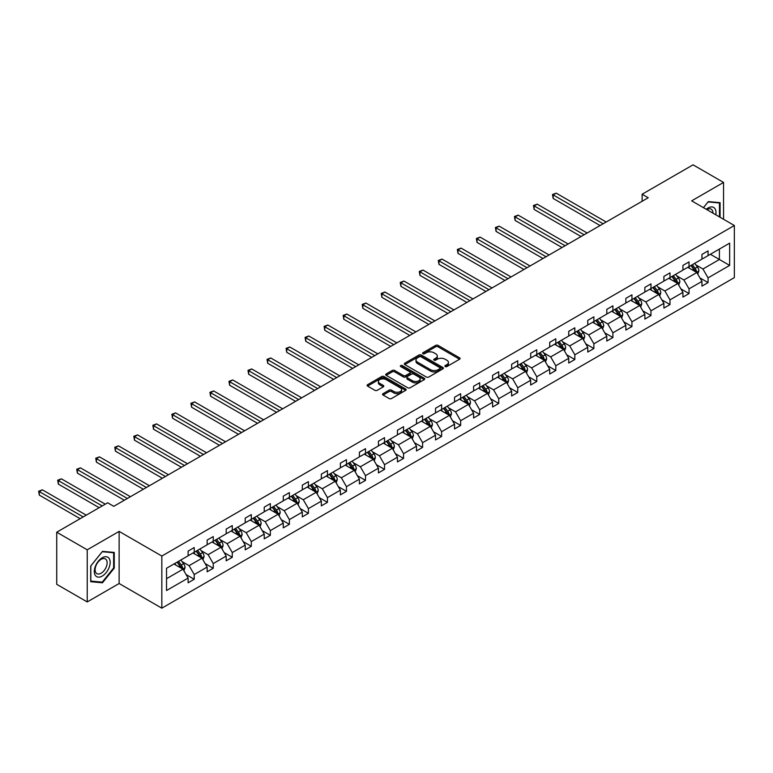 <?xml version="1.0" encoding="UTF-8"?>
<svg xmlns="http://www.w3.org/2000/svg" width="773" height="773" viewBox="0 0 773 773"><rect width="100%" height="100%" fill="white"/><g stroke="black" fill="none" stroke-linecap="round" stroke-linejoin="round"><path stroke-width="1.16" d="M445.2 366.566A1.188 0.686 0 0 0 446.871 366.566L459.597 359.223A1.691 0.976 0 0 0 460.09 358.537A1.691 0.976 0 0 0 459.597 357.841L438.04 345.396A1.691 0.976 0 0 0 435.643 345.396L422.918 352.739A1.188 0.686 0 0 0 422.58 353.222A1.188 0.686 0 0 0 422.918 353.715A1.188 0.686 0 0 0 424.599 353.715L426.242 352.759A5.421 3.131 0 0 1 433.914 352.759L435.701 353.792A5.421 3.131 0 0 1 437.296 356.005A5.421 3.131 0 0 1 435.701 358.218L434.059 359.174A1.188 0.686 0 0 0 433.711 359.658A1.188 0.686 0 0 0 434.059 360.141A1.188 0.686 0 0 0 435.74 360.141L437.383 359.194A5.421 3.131 0 0 1 445.045 359.194L446.842 360.228A5.421 3.131 0 0 1 448.427 362.44A5.421 3.131 0 0 1 446.842 364.653L445.2 365.6A1.188 0.686 0 0 0 444.852 366.083A1.188 0.686 0 0 0 445.2 366.566L445.2 365.6M383.079 393.65A1.691 0.976 0 0 0 382.577 394.346A1.691 0.976 0 0 0 383.079 395.032L389.128 398.53A1.691 0.976 0 0 0 391.515 398.53L405.651 390.365A1.691 0.976 0 0 0 406.144 389.679A1.691 0.976 0 0 0 405.651 388.983L384.094 376.538A1.691 0.976 0 0 0 381.698 376.538L367.571 384.703A1.691 0.976 0 0 0 367.078 385.389A1.691 0.976 0 0 0 367.571 386.085L374.876 390.297A1.691 0.976 0 0 0 377.272 390.297L383.321 386.809A1.691 0.976 0 0 0 383.814 386.114A1.691 0.976 0 0 0 383.321 385.427L379.698 383.331A4.532 2.619 0 0 1 378.364 381.485A4.532 2.619 0 0 1 381.166 379.07A4.532 2.619 0 0 1 386.104 379.64L400.288 387.833A4.532 2.619 0 0 1 401.622 389.679A4.532 2.619 0 0 1 398.82 392.095A4.532 2.619 0 0 1 393.882 391.524L391.515 390.162A1.691 0.976 0 0 0 389.128 390.162L383.079 393.65L383.079 395.032M119.129 531.399L87.233 549.816L56.729 532.211L56.729 584.33L87.233 601.935L119.129 583.518L161.828 608.167L161.828 556.048L119.129 531.399L119.129 583.518M723.557 219.271L723.557 182.438L691.651 200.854L734.35 225.503L161.828 556.048M723.557 182.438L693.052 164.833L642.121 194.236L642.121 201.28M56.729 532.211L107.66 502.798L113.766 506.325L648.218 197.753L642.121 194.236M426.367 377.031A1.691 0.976 0 0 0 428.764 377.031L442.89 368.866A1.691 0.976 0 0 0 443.383 368.18A1.691 0.976 0 0 0 442.89 367.484L421.333 355.039A1.691 0.976 0 0 0 418.937 355.039L404.81 363.204A1.691 0.976 0 0 0 404.318 363.89A1.691 0.976 0 0 0 404.81 364.585L426.367 377.031M401.158 366.827A1.188 0.686 0 0 1 402.356 366.991L402.356 365.581L424.271 378.239A1.691 0.976 0 0 1 424.764 378.925A1.691 0.976 0 0 1 424.271 379.62L410.144 387.775A1.691 0.976 0 0 1 407.748 387.775L386.191 375.33L392.24 371.871L392.24 370.46L386.191 373.948A1.691 0.976 0 0 0 385.698 374.644A1.691 0.976 0 0 0 386.191 375.33L386.191 373.948M392.24 371.871A1.691 0.976 0 0 1 394.636 371.871L394.636 370.46A1.691 0.976 0 0 0 392.24 370.46M394.636 370.46L403.371 375.504A1.691 0.976 0 0 0 405.767 375.504L409.777 373.185A1.691 0.976 0 0 0 410.279 372.499A1.691 0.976 0 0 0 409.777 371.803L400.685 366.557A1.188 0.686 0 0 1 400.337 366.073A1.188 0.686 0 0 1 401.061 365.436A1.188 0.686 0 0 1 402.356 365.581M87.233 549.816L87.233 601.935M166.524 568.271L188.119 555.806L188.119 551.081L194.216 547.564L194.216 552.28L207.145 544.82L207.145 540.095L213.251 536.578L213.251 541.293L226.18 533.824L226.18 529.109L232.277 525.592L232.277 530.307L245.215 522.838L245.215 518.123L251.312 514.596L251.312 519.321L264.24 511.852L264.24 507.136L270.347 503.61L270.347 508.334L283.276 500.865L283.276 496.15L289.373 492.623L289.373 497.348L302.301 489.879L302.301 485.154L308.408 481.637L308.408 486.352L321.336 478.893L321.336 474.168L327.433 470.651L327.433 475.366L340.371 467.907L340.371 463.182L346.468 459.664L346.468 464.38L359.397 456.911L359.397 452.195L365.503 448.678L365.503 453.393L378.432 445.924L378.432 441.209L384.529 437.682L384.529 442.407L397.457 434.938L397.457 430.223L403.564 426.696L403.564 431.421L416.492 423.952L416.492 419.237L422.589 415.71L422.589 420.435L435.528 412.966L435.528 408.25L441.625 404.723L441.625 409.439L454.553 401.979L454.553 397.254L460.65 393.737L460.65 398.453L473.588 390.993L473.588 386.268L479.685 382.751L479.685 387.466L492.614 380.007L492.614 375.282L498.72 371.765L498.72 376.48L511.649 369.011L511.649 364.296L517.746 360.778L517.746 365.494L530.684 358.025L530.684 353.309L536.781 349.783L536.781 354.507L549.709 347.038L549.709 342.323L555.806 338.796L555.806 343.521L568.744 336.052L568.744 331.337L574.841 327.81L574.841 332.535L587.77 325.066L587.77 320.341L593.877 316.824L593.877 321.539L606.805 314.08L606.805 309.355L612.902 305.837L612.902 310.553L625.84 303.093L625.84 298.368L631.937 294.851L631.937 299.566L644.866 292.097L644.866 287.382L650.963 283.865L650.963 288.58L663.901 281.111L663.901 276.396L669.998 272.869L669.998 277.594L682.926 270.125L682.926 265.41L689.033 261.883L689.033 266.608L701.961 259.139L701.961 254.423L708.058 250.896L708.058 255.621L729.654 243.147L729.654 265.41L708.058 277.874L708.058 282.589L701.961 286.116L701.961 281.401L689.033 288.86L689.033 293.585L682.926 297.103L682.926 292.387L669.998 299.847L669.998 304.572L663.901 308.089L663.901 303.374L650.963 310.833L650.963 315.558L644.866 319.075L644.866 314.36L631.937 321.829L631.937 326.544L625.84 330.061L625.84 325.346L612.902 332.815L612.902 337.53L606.805 341.057L606.805 336.332L593.877 343.801L593.877 348.517L587.77 352.044L587.77 347.319L574.841 354.788L574.841 359.503L568.744 363.03L568.744 358.305L555.806 365.774L555.806 370.499L549.709 374.016L549.709 369.301L536.781 376.76L536.781 381.485L530.684 385.002L530.684 380.287L517.746 387.746L517.746 392.471L511.649 395.989L511.649 391.273L498.72 398.742L498.72 403.458L492.614 406.975L492.614 402.26L479.685 409.729L479.685 414.444L473.588 417.971L473.588 413.246L460.65 420.715L460.65 425.43L454.553 428.957L454.553 424.232L441.625 431.701L441.625 436.416L435.528 439.943L435.528 435.218L422.589 442.687L422.589 447.403L416.492 450.93L416.492 446.214L403.564 453.674L403.564 458.399L397.457 461.916L397.457 457.201L384.529 464.66L384.529 469.385L378.432 472.902L378.432 468.187L365.503 475.646L365.503 480.371L359.397 483.888L359.397 479.173L346.468 486.642L346.468 491.357L340.371 494.875L340.371 490.159L327.433 497.628L327.433 502.344L321.336 505.871L321.336 501.146L308.408 508.615L308.408 513.33L302.301 516.857L302.301 512.132L289.373 519.601L289.373 524.316L283.276 527.843L283.276 523.118L270.347 530.587L270.347 535.312L264.24 538.829L264.24 534.114L251.312 541.573L251.312 546.298L245.215 549.816L245.215 545.1L232.277 552.56L232.277 557.285L226.18 560.802L226.18 556.087L213.251 563.556L213.251 568.271L207.145 571.788L207.145 567.073L194.216 574.542L194.216 579.257L188.119 582.784L188.119 578.059L166.524 590.524L166.524 568.271M161.828 608.167L734.35 277.633L734.35 225.503M192.999 552.985L202.024 558.203L189.095 565.662L182.032 561.585M189.095 565.662L194.216 574.542M202.024 558.203L207.145 567.073M188.119 554.676L189.095 555.236L194.216 552.28M212.024 541.999L221.059 547.207L208.121 554.676L201.067 550.598M208.121 554.676L213.251 563.556M221.059 547.207L226.18 556.087M207.145 543.69L208.121 544.25L213.251 541.293M231.059 531.012L240.084 536.22L227.156 543.69L220.092 539.612M227.156 543.69L232.277 552.56M240.084 536.22L245.215 545.1M226.18 532.703L227.156 533.264L232.277 530.307M250.094 520.026L259.119 525.234L246.191 532.703L239.128 528.626M246.191 532.703L251.312 541.573M259.119 525.234L264.24 534.114M245.215 521.717L246.191 522.277L251.312 519.321M269.12 509.04L278.154 514.248L265.216 521.717L258.153 517.639M265.216 521.717L270.347 530.587M278.154 514.248L283.276 523.118M264.24 510.731L265.216 511.291L270.347 508.334M288.155 498.044L297.18 503.262L284.251 510.731L277.188 506.653M284.251 510.731L289.373 519.601M297.18 503.262L302.301 512.132M283.276 499.735L284.251 500.305L289.373 497.348M307.181 487.058L316.215 492.275L303.277 499.735L296.223 495.667M303.277 499.735L308.408 508.615M316.215 492.275L321.336 501.146M302.301 488.749L303.277 489.319L308.408 486.352M326.216 476.071L335.24 481.289L322.312 488.749L315.249 484.671M322.312 488.749L327.433 497.628M335.24 481.289L340.371 490.159M321.336 477.762L322.312 478.323L327.433 475.366M345.251 465.085L354.276 470.293L341.347 477.762L334.284 473.685M341.347 477.762L346.468 486.642M354.276 470.293L359.397 479.173M340.371 466.776L341.347 467.336L346.468 464.38M364.276 454.099L373.311 459.307L360.373 466.776L353.309 462.698M360.373 466.776L365.503 475.646M373.311 459.307L378.432 468.187M359.397 455.79L360.373 456.35L365.503 453.393M383.311 443.113L392.336 448.321L379.408 455.79L372.344 451.712M379.408 455.79L384.529 464.66M392.336 448.321L397.457 457.201M378.432 444.804L379.408 445.364L384.529 442.407M402.337 432.126L411.371 437.334L398.433 444.804L391.38 440.726M398.433 444.804L403.564 453.674M411.371 437.334L416.492 446.214M397.457 433.817L398.433 434.378L403.564 431.421M421.372 421.14L430.397 426.348L417.468 433.817L410.405 429.74M417.468 433.817L422.589 442.687M430.397 426.348L435.528 435.218M416.492 422.821L417.468 423.391L422.589 420.435M440.407 410.144L449.432 415.362L436.503 422.821L429.44 418.753M436.503 422.821L441.625 431.701M449.432 415.362L454.553 424.232M435.528 411.835L436.503 412.405L441.625 409.439M459.433 399.158L468.467 404.376L455.529 411.835L448.466 407.758M455.529 411.835L460.65 420.715M468.467 404.376L473.588 413.246M454.553 400.849L455.529 401.419L460.65 398.453M478.468 388.172L487.492 393.389L474.564 400.849L467.501 396.771M474.564 400.849L479.685 409.729M487.492 393.389L492.614 402.26M473.588 389.863L474.564 390.423L479.685 387.466M497.493 377.185L506.528 382.393L493.589 389.863L486.536 385.785M493.589 389.863L498.72 398.742M506.528 382.393L511.649 391.273M492.614 378.876L493.589 379.437L498.72 376.48M516.528 366.199L525.553 371.407L512.625 378.876L505.561 374.799M512.625 378.876L517.746 387.746M525.553 371.407L530.684 380.287M511.649 367.89L512.625 368.45L517.746 365.494M535.563 355.213L544.588 360.421L531.66 367.89L524.596 363.812M531.66 367.89L536.781 376.76M544.588 360.421L549.709 369.301M530.684 356.904L531.66 357.464L536.781 354.507M554.589 344.227L563.614 349.435L550.685 356.904L543.622 352.826M550.685 356.904L555.806 365.774M563.614 349.435L568.744 358.305M549.709 345.918L550.685 346.478L555.806 343.521M573.624 333.231L582.649 338.448L569.72 345.918L562.657 341.84M569.72 345.918L574.841 354.788M582.649 338.448L587.77 347.319M568.744 334.922L569.72 335.492L574.841 332.535M592.649 322.244L601.684 327.462L588.746 334.922L581.692 330.844M588.746 334.922L593.877 343.801M601.684 327.462L606.805 336.332M587.77 323.935L588.746 324.505L593.877 321.539M611.685 311.258L620.709 316.476L607.781 323.935L600.718 319.858M607.781 323.935L612.902 332.815M620.709 316.476L625.84 325.346M606.805 312.949L607.781 313.509L612.902 310.553M630.72 300.272L639.744 305.48L626.816 312.949L619.753 308.871M626.816 312.949L631.937 321.829M639.744 305.48L644.866 314.36M625.84 301.963L626.816 302.523L631.937 299.566M649.745 289.286L658.77 294.494L645.841 301.963L638.778 297.885M645.841 301.963L650.963 310.833M658.77 294.494L663.901 303.374M644.866 290.977L645.841 291.537L650.963 288.58M668.78 278.299L677.805 283.507L664.877 290.977L657.813 286.899M664.877 290.977L669.998 299.847M677.805 283.507L682.926 292.387M663.901 279.99L664.877 280.551L669.998 277.594M687.806 267.313L696.84 272.521L683.902 279.99L676.848 275.913M683.902 279.99L689.033 288.86M696.84 272.521L701.961 281.401M682.926 269.004L683.902 269.564L689.033 266.608M710.377 254.278L719.402 259.496L702.937 269.004L695.874 264.926M702.937 269.004L708.058 277.874M729.654 265.41L719.402 259.496L719.402 249.07L729.654 243.147M701.961 258.008L702.937 258.578L708.058 255.621M166.524 578.697L182.998 569.189L173.964 563.971M182.998 569.189L188.119 578.059M699.952 277.913L708.058 282.589M680.916 288.899L689.033 293.585M661.881 299.885L669.998 304.572M642.856 310.872L650.963 315.558M623.821 321.858L631.937 326.544M604.795 332.844L612.902 337.53M585.76 343.84L593.877 348.517M566.725 354.826L574.841 359.503M547.699 365.813L555.806 370.499M528.664 376.799L536.781 381.485M509.639 387.785L517.746 392.471M490.604 398.771L498.72 403.458M471.569 409.758L479.685 414.444M452.543 420.744L460.65 425.43M433.508 431.74L441.625 436.416M414.483 442.726L422.589 447.403M395.447 453.712L403.564 458.399M376.422 464.699L384.529 469.385M357.387 475.685L365.503 480.371M338.352 486.671L346.468 491.357M319.326 497.657L327.433 502.344M300.291 508.653L308.408 513.33M281.266 519.64L289.373 524.316M262.231 530.626L270.347 535.312M243.195 541.612L251.312 546.298M224.17 552.598L232.277 557.285M205.135 563.585L213.251 568.271M186.109 574.571L194.216 579.257M720.078 217.271L720.078 202.661L708.3 201.608L703.44 207.657M114.249 568.126L114.249 552.424L102.48 551.371L90.702 566.02L90.702 581.721L102.48 582.774L114.249 568.126L113.641 567.769M445.673 366.74L446.842 366.064A5.421 3.131 0 0 0 448.427 363.851L448.427 362.44M437.296 356.005L437.296 357.416A5.421 3.131 0 0 1 435.701 359.629L434.532 360.305M459.568 359.242L438.04 346.806A1.691 0.976 0 0 0 435.643 346.806L423.401 353.879M442.89 367.484L442.89 368.866L421.333 356.45A1.691 0.976 0 0 0 418.937 356.45L404.83 364.595M439.895 368.663A1.188 0.686 0 0 0 440.243 368.18A1.188 0.686 0 0 0 439.895 367.697L420.976 356.768A1.188 0.686 0 0 0 419.304 356.768L417.565 357.773A5.421 3.131 0 0 0 415.98 359.986A5.421 3.131 0 0 0 417.565 362.199L430.493 369.668A5.421 3.131 0 0 0 438.156 369.668L439.895 368.663L439.895 370.074A1.188 0.686 0 0 0 440.243 369.591L440.243 368.18M415.98 359.986L415.98 361.397A5.421 3.131 0 0 0 417.565 363.61L417.565 362.199M439.895 370.074L438.156 371.069A5.421 3.131 0 0 1 430.493 371.069L417.565 363.61M394.636 371.871L403.371 376.915A1.691 0.976 0 0 0 405.767 376.915L409.777 374.596A1.691 0.976 0 0 0 410.279 373.91L410.279 372.499M402.356 366.991L424.251 379.63M412.444 380.741A4.532 2.619 0 0 0 417.381 381.311A4.532 2.619 0 0 0 420.174 378.896A4.532 2.619 0 0 0 418.85 377.04L413.855 374.161A1.691 0.976 0 0 0 411.458 374.161L407.448 376.47A1.691 0.976 0 0 0 406.946 377.166A1.691 0.976 0 0 0 407.448 377.852L412.444 380.741L412.444 382.152A4.532 2.619 0 0 0 417.381 382.722A4.532 2.619 0 0 0 420.174 380.306L420.174 378.896M406.946 377.166L406.946 378.577A1.691 0.976 0 0 0 407.448 379.263L407.448 377.852M412.444 382.152L407.448 379.263M401.622 389.679L401.622 391.09A4.532 2.619 0 0 1 398.82 393.505A4.532 2.619 0 0 1 393.882 392.935L391.515 391.573A1.691 0.976 0 0 0 389.128 391.573L383.099 395.051M378.364 381.485L378.364 382.896A4.532 2.619 0 0 0 379.698 384.741L379.698 383.331M383.292 386.819L379.698 384.741M405.651 388.983L405.651 390.365L384.094 377.949A1.691 0.976 0 0 0 381.698 377.949L367.59 386.094M101.234 582.05L102.48 582.774M697.768 274.125L698.889 270.888A4.57 2.638 -120 0 0 697.43 266.994L694.685 263.342M689.777 268.444L688.588 266.859M606.196 222.025L556.212 193.163L553.159 194.922L553.159 198.448L600.09 225.542M696.164 272.135L696.415 271.081A4.57 2.638 -120 0 0 695.111 268.337L692.366 264.675M691.226 265.342L694.241 269.362A2.329 1.343 60 0 1 694.666 270.067L696.415 271.081M690.907 265.526L693.642 269.178A4.57 2.638 60 0 1 694.782 271.333M553.159 198.448L552.492 194.535L603.143 223.784M552.492 194.535L556.212 193.163M678.733 285.111L679.854 281.874A4.57 2.638 -120 0 0 678.394 277.98L675.66 274.328M670.742 279.43L669.553 277.845M587.161 233.011L537.187 204.149L534.133 205.918L534.133 209.435L581.064 236.528M677.129 283.121L677.39 282.068A4.57 2.638 -120 0 0 676.075 279.324L673.341 275.661M672.191 276.328L675.206 280.348A2.329 1.343 60 0 1 675.631 281.053L677.39 282.068M671.872 276.512L674.616 280.164A4.57 2.638 60 0 1 675.757 282.329M534.133 209.435L533.457 205.521L584.117 234.77M533.457 205.521L537.187 204.149M659.698 296.107L660.818 292.861A4.57 2.638 -120 0 0 659.369 288.967L656.625 285.314M651.716 290.416L650.528 288.831M568.136 243.997L518.152 215.136L515.098 216.904L515.098 220.421L562.029 247.515M658.103 294.107L658.354 293.054A4.57 2.638 -120 0 0 657.05 290.31L654.306 286.648M653.166 287.314L656.18 291.334A2.329 1.343 60 0 1 656.596 292.039L658.354 293.054M652.847 287.498L655.581 291.15A4.57 2.638 60 0 1 656.721 293.315M515.098 220.421L514.432 216.517L565.082 245.756M514.432 216.517L518.152 215.136M715.779 214.788A11.218 6.474 120 0 0 706.251 209.29M712.948 213.155A8.493 4.899 120 0 0 711.189 209.164A8.493 4.899 120 0 0 706.86 209.638M703.459 207.676L708.058 201.956L719.47 202.97L719.47 216.913M718.706 202.536L719.47 202.97M109.099 567.546A11.218 6.474 120 0 0 106.201 556.715A11.218 6.474 120 0 0 95.369 566.319A11.218 6.474 120 0 0 98.268 577.151A11.218 6.474 120 0 0 109.099 567.546M106.316 566.754A8.493 4.899 120 0 0 105.37 558.937A8.493 4.899 120 0 0 95.92 565.826A8.493 4.899 120 0 0 96.876 573.643A8.493 4.899 120 0 0 106.316 566.754M90.828 581.122L90.828 565.913L102.229 551.719L113.641 552.743L113.641 567.952L102.229 582.137L90.702 581.054M112.887 552.309L113.641 552.743M640.672 307.094L641.793 303.847A4.57 2.638 -120 0 0 640.334 299.953L637.59 296.301M632.681 301.412L631.493 299.818M549.101 254.984L499.116 226.131L496.073 227.89L496.073 231.407L543.004 258.501M639.068 305.093L639.319 304.05A4.57 2.638 -120 0 0 638.015 301.296L635.28 297.644M634.131 298.301L637.145 302.32A2.329 1.343 60 0 1 637.57 303.035L639.319 304.05M633.812 298.484L636.556 302.137A4.57 2.638 60 0 1 637.686 304.301M496.073 231.407L495.396 227.504L546.047 256.742M495.396 227.504L499.116 226.131M621.637 318.08L622.758 314.833A4.57 2.638 -120 0 0 621.299 310.949L618.564 307.287M613.646 312.398L612.467 310.814M530.065 265.97L480.091 237.118L477.038 238.876L477.038 242.393L523.968 269.497M620.033 316.08L620.294 315.036A4.57 2.638 -120 0 0 618.98 312.282L616.245 308.63M615.095 309.287L618.11 313.316A2.329 1.343 60 0 1 618.535 314.022L620.294 315.036M614.777 309.471L617.521 313.133A4.57 2.638 60 0 1 618.661 315.287M477.038 242.393L476.371 238.49L527.022 267.729M476.371 238.49L480.091 237.118M602.611 329.066L603.732 325.829A4.57 2.638 -120 0 0 602.273 321.935L599.529 318.273M594.621 323.385L593.432 321.8M511.04 276.956L461.056 248.104L458.002 249.863L458.002 253.389L504.943 280.483M601.008 327.066L601.259 326.022A4.57 2.638 -120 0 0 599.954 323.269L597.21 319.616M596.07 320.273L599.085 324.302A2.329 1.343 60 0 1 599.51 325.008L601.259 326.022M595.751 320.457L598.486 324.119A4.57 2.638 60 0 1 599.626 326.274M458.002 253.389L457.336 249.476L507.987 278.724M457.336 249.476L461.056 248.104M583.576 340.052L584.697 336.815A4.57 2.638 -120 0 0 583.238 332.921L580.504 329.259M575.585 334.371L574.397 332.786M492.005 287.942L442.03 259.09L438.977 260.849L438.977 264.376L485.908 291.469M581.972 338.062L582.233 337.009A4.57 2.638 -120 0 0 580.919 334.255L578.185 330.602M577.035 331.259L580.05 335.289A2.329 1.343 60 0 1 580.475 335.994L582.233 337.009M576.716 331.443L579.46 335.105A4.57 2.638 60 0 1 580.6 337.26M438.977 264.376L438.301 260.462L488.961 289.711M438.301 260.462L442.03 259.09M564.541 351.039L565.672 347.802A4.57 2.638 -120 0 0 564.213 343.908L561.469 340.255M556.56 345.357L555.372 343.772M472.979 298.938L422.995 270.077L419.942 271.835L419.942 275.362L466.873 302.456M562.947 349.048L563.198 347.995A4.57 2.638 -120 0 0 561.894 345.241L559.15 341.589M558.009 342.246L561.024 346.275A2.329 1.343 60 0 1 561.44 346.98L563.198 347.995M557.691 342.439L560.425 346.091A4.57 2.638 60 0 1 561.565 348.246M419.942 275.362L419.275 271.449L469.926 300.697M419.275 271.449L422.995 270.077M545.516 362.025L546.637 358.788A4.57 2.638 -120 0 0 545.178 354.894L542.433 351.242M537.525 356.343L536.336 354.759M453.944 309.925L403.96 281.063L400.916 282.831L400.916 286.348L447.847 313.442M543.912 360.034L544.163 358.981A4.57 2.638 -120 0 0 542.859 356.237L540.124 352.575M538.974 353.242L541.989 357.261A2.329 1.343 60 0 1 542.414 357.967L544.163 358.981M538.655 353.425L541.4 357.078A4.57 2.638 60 0 1 542.53 359.232M400.916 286.348L400.24 282.435L450.891 311.683M400.24 282.435L403.96 281.063M526.481 373.011L527.601 369.774A4.57 2.638 -120 0 0 526.142 365.88L523.408 362.228M518.499 367.33L517.311 365.745M434.909 320.911L384.935 292.049L381.881 293.817L381.881 297.334L428.812 324.428M524.877 371.021L525.138 369.967A4.57 2.638 -120 0 0 523.823 367.223L521.089 363.561M519.939 364.228L522.954 368.248A2.329 1.343 60 0 1 523.379 368.953L525.138 369.967M519.62 364.412L522.364 368.064A4.57 2.638 60 0 1 523.505 370.228M381.881 297.334L381.215 293.431L431.865 322.67M381.215 293.431L384.935 292.049M507.455 384.007L508.576 380.76A4.57 2.638 -120 0 0 507.117 376.866L504.373 373.214M499.464 378.316L498.276 376.731M415.884 331.897L365.9 303.045L362.856 304.804L362.856 308.321L409.787 335.414M505.851 382.007L506.102 380.954A4.57 2.638 -120 0 0 504.798 378.21L502.054 374.547M500.914 375.214L503.928 379.234A2.329 1.343 60 0 1 504.354 379.949L506.102 380.954M500.595 375.398L503.329 379.05A4.57 2.638 60 0 1 504.469 381.215M362.856 308.321L362.179 304.417L412.83 333.656M362.179 304.417L365.9 303.045M488.42 394.993L489.541 391.747A4.57 2.638 -120 0 0 488.082 387.853L485.347 384.2M480.429 389.312L479.241 387.727M396.849 342.883L346.874 314.031L343.821 315.79L343.821 319.307L390.752 346.41M486.816 392.993L487.077 391.95A4.57 2.638 -120 0 0 485.763 389.196L483.028 385.543M481.879 386.2L484.893 390.22A2.329 1.343 60 0 1 485.318 390.935L487.077 391.95M481.56 386.384L484.304 390.036A4.57 2.638 60 0 1 485.444 392.201M343.821 319.307L343.144 315.403L393.805 344.642M343.144 315.403L346.874 314.031M469.385 405.98L470.515 402.743A4.57 2.638 -120 0 0 469.056 398.849L466.312 395.187M461.404 400.298L460.215 398.713M377.823 353.87L327.839 325.018L324.786 326.776L324.786 330.303L371.716 357.397M467.791 403.979L468.042 402.936A4.57 2.638 -120 0 0 466.737 400.182L463.993 396.53M462.853 397.187L465.868 401.216A2.329 1.343 60 0 1 466.283 401.921L468.042 402.936M462.534 397.37L465.269 401.032A4.57 2.638 60 0 1 466.409 403.187M324.786 330.303L324.119 326.39L374.77 355.628M324.119 326.39L327.839 325.018M450.359 416.966L451.48 413.729A4.57 2.638 -120 0 0 450.021 409.835L447.287 406.173M442.369 411.284L441.18 409.7M358.788 364.856L308.804 336.004L305.76 337.762L305.76 341.289L352.691 368.383M448.755 414.966L449.016 413.922A4.57 2.638 -120 0 0 447.702 411.168L444.968 407.516M443.818 408.173L446.833 412.202A2.329 1.343 60 0 1 447.258 412.908L449.016 413.922M443.499 408.357L446.243 412.019A4.57 2.638 60 0 1 447.374 414.173M305.76 341.289L305.084 337.376L355.735 366.624M305.084 337.376L308.804 336.004M431.324 427.952L432.445 424.715A4.57 2.638 -120 0 0 430.986 420.821L428.252 417.159M423.343 422.271L422.155 420.686M339.753 375.842L289.778 346.99L286.725 348.749L286.725 352.275L333.656 379.369M429.72 425.962L429.981 424.908A4.57 2.638 -120 0 0 428.667 422.155L425.933 418.502M424.783 419.159L427.798 423.189A2.329 1.343 60 0 1 428.223 423.894L429.981 424.908M424.474 419.343L427.208 423.005A4.57 2.638 60 0 1 428.348 425.16M286.725 352.275L286.058 348.362L336.709 377.611M286.058 348.362L289.778 346.99M412.299 438.938L413.42 435.701A4.57 2.638 -120 0 0 411.961 431.807L409.217 428.155M404.308 433.257L403.12 431.672M320.727 386.838L270.743 357.976L267.7 359.735L267.7 363.262L314.63 390.355M410.695 436.948L410.946 435.895A4.57 2.638 -120 0 0 409.642 433.151L406.898 429.488M405.757 430.155L408.772 434.175A2.329 1.343 60 0 1 409.197 434.88L410.946 435.895M405.439 430.339L408.173 433.991A4.57 2.638 60 0 1 409.313 436.146M267.7 363.262L267.023 359.348L317.674 388.597M267.023 359.348L270.743 357.976M393.264 449.925L394.385 446.688A4.57 2.638 -120 0 0 392.926 442.794L390.191 439.141M385.273 444.243L384.084 442.658M301.692 397.824L251.718 368.963L248.664 370.731L248.664 374.248L295.595 401.342M391.66 447.934L391.921 446.881A4.57 2.638 -120 0 0 390.607 444.137L387.872 440.475M386.722 441.141L389.737 445.161A2.329 1.343 60 0 1 390.162 445.866L391.921 446.881M386.403 441.325L389.148 444.977A4.57 2.638 60 0 1 390.288 447.142M248.664 374.248L247.998 370.335L298.649 399.583M247.998 370.335L251.718 368.963M374.229 460.921L375.359 457.674A4.57 2.638 -120 0 0 373.9 453.78L371.156 450.128M366.247 455.229L365.059 453.645M282.667 408.811L232.683 379.949L229.629 381.717L229.629 385.234L276.56 412.328M372.634 458.92L372.886 457.867A4.57 2.638 -120 0 0 371.581 455.123L368.837 451.461M367.697 452.128L370.711 456.147A2.329 1.343 60 0 1 371.127 456.853L372.886 457.867M367.378 452.311L370.112 455.964A4.57 2.638 60 0 1 371.253 458.128M229.629 385.234L228.963 381.331L279.613 410.569M228.963 381.331L232.683 379.949M355.203 471.907L356.324 468.66A4.57 2.638 -120 0 0 354.865 464.766L352.13 461.114M347.212 466.225L346.024 464.641M263.632 419.797L213.648 390.945L210.604 392.703L210.604 396.22L257.535 423.314M353.599 469.907L353.86 468.863A4.57 2.638 -120 0 0 352.546 466.109L349.811 462.457M348.662 463.114L351.676 467.134A2.329 1.343 60 0 1 352.101 467.849L353.86 468.863M348.343 463.298L351.087 466.95A4.57 2.638 60 0 1 352.227 469.114M210.604 396.22L209.927 392.317L260.578 421.556M209.927 392.317L213.648 390.945M336.168 482.893L337.289 479.647A4.57 2.638 -120 0 0 335.83 475.762L333.095 472.1M328.187 477.212L326.998 475.627M244.597 430.783L194.622 401.931L191.569 403.69L191.569 407.207L238.499 434.31M334.564 480.893L334.825 479.849A4.57 2.638 -120 0 0 333.521 477.096L330.776 473.443M329.636 474.1L332.641 478.129A2.329 1.343 60 0 1 333.066 478.835L334.825 479.849M329.317 474.284L332.052 477.946A4.57 2.638 60 0 1 333.192 480.101M191.569 407.207L190.902 403.303L241.553 432.542M190.902 403.303L194.622 401.931M317.143 493.879L318.263 490.642A4.57 2.638 -120 0 0 316.804 486.748L314.06 483.086M309.152 488.198L307.963 486.613M225.571 441.769L175.587 412.917L172.543 414.676L172.543 418.203L219.474 445.296M315.539 491.879L315.79 490.836A4.57 2.638 -120 0 0 314.485 488.082L311.741 484.429M310.601 485.086L313.616 489.116A2.329 1.343 60 0 1 314.041 489.821L315.79 490.836M310.282 485.27L313.017 488.932A4.57 2.638 60 0 1 314.157 491.087M172.543 418.203L171.867 414.289L222.518 443.538M171.867 414.289L175.587 412.917M298.107 504.866L299.228 501.629A4.57 2.638 -120 0 0 297.769 497.735L295.035 494.073M290.117 499.184L288.928 497.599M206.536 452.756L156.561 423.904L153.508 425.662L153.508 429.189L200.439 456.283M296.503 502.875L296.764 501.822A4.57 2.638 -120 0 0 295.45 499.068L292.716 495.416M291.566 496.073L294.581 500.102A2.329 1.343 60 0 1 295.006 500.807L296.764 501.822M291.247 496.256L293.991 499.918A4.57 2.638 60 0 1 295.131 502.073M153.508 429.189L152.841 425.276L203.492 454.524M152.841 425.276L156.561 423.904M279.082 515.852L280.203 512.615A4.57 2.638 -120 0 0 278.744 508.721L276 505.069M271.091 510.17L269.903 508.586M187.51 463.752L137.526 434.89L134.473 436.648L134.473 440.175L181.404 467.269M277.478 513.861L277.729 512.808A4.57 2.638 -120 0 0 276.425 510.054L273.681 506.402M272.54 507.069L275.555 511.088A2.329 1.343 60 0 1 275.98 511.794L277.729 512.808M272.222 507.252L274.956 510.905A4.57 2.638 60 0 1 276.096 513.059M134.473 440.175L133.806 436.262L184.457 465.51M133.806 436.262L137.526 434.89M260.047 526.838L261.168 523.601A4.57 2.638 -120 0 0 259.709 519.707L256.974 516.055M252.056 521.157L250.867 519.572M168.475 474.738L118.491 445.876L115.448 447.644L115.448 451.161L162.378 478.255M258.443 524.848L258.704 523.794A4.57 2.638 -120 0 0 257.39 521.05L254.655 517.388M253.505 518.055L256.52 522.075A2.329 1.343 60 0 1 256.945 522.78L258.704 523.794M253.186 518.239L255.931 521.891A4.57 2.638 60 0 1 257.071 524.055M115.448 451.161L114.771 447.248L165.422 476.497M114.771 447.248L118.491 445.876M241.012 537.824L242.133 534.587A4.57 2.638 -120 0 0 240.674 530.693L237.939 527.041M233.031 532.143L231.842 530.558M149.45 485.724L99.466 456.862L96.412 458.631L96.412 462.148L143.343 489.241M239.417 535.834L239.669 534.781A4.57 2.638 -120 0 0 238.364 532.037L235.62 528.374M234.48 529.041L237.495 533.061A2.329 1.343 60 0 1 237.91 533.766L239.669 534.781M234.161 529.225L236.896 532.877A4.57 2.638 60 0 1 238.036 535.042M96.412 462.148L95.746 458.244L146.397 487.483M95.746 458.244L99.466 456.862M221.986 548.82L223.107 545.574A4.57 2.638 -120 0 0 221.648 541.68L218.904 538.027M213.995 543.139L212.807 541.544M130.415 496.71L80.431 467.858L77.387 469.617L77.387 473.134L124.318 500.228M220.382 546.82L220.634 545.767A4.57 2.638 -120 0 0 219.329 543.023L216.595 539.361M215.445 540.027L218.459 544.047A2.329 1.343 60 0 1 218.885 544.762L220.634 545.767M215.126 540.211L217.86 543.863A4.57 2.638 60 0 1 219.001 546.028M77.387 473.134L76.711 469.23L127.361 498.469M76.711 469.23L80.431 467.858M202.951 559.807L204.072 556.56A4.57 2.638 -120 0 0 202.613 552.676L199.878 549.014M194.96 554.125L193.781 552.54M105.283 504.18L61.405 478.845L58.352 480.603L58.352 484.12L99.186 507.697M201.347 557.806L201.608 556.763A4.57 2.638 -120 0 0 200.294 554.009L197.559 550.357M196.41 551.014L199.424 555.033A2.329 1.343 60 0 1 199.849 555.748L201.608 556.763M196.091 551.197L198.835 554.85A4.57 2.638 60 0 1 199.975 557.014M58.352 484.12L57.685 480.217L102.229 505.938M57.685 480.217L61.405 478.845M183.926 570.793L185.047 567.556A4.57 2.638 -120 0 0 183.588 563.662L180.843 560M175.935 565.111L174.746 563.527M86.247 515.166L42.37 489.831L39.317 491.589L39.317 495.116L80.15 518.683M182.322 568.793L182.573 567.749A4.57 2.638 -120 0 0 181.269 564.995L178.524 561.343M177.384 562L180.399 566.029A2.329 1.343 60 0 1 180.824 566.735L182.573 567.749M177.065 562.184L179.8 565.846A4.57 2.638 60 0 1 180.94 568M39.317 495.116L38.65 491.203L83.204 516.924M38.65 491.203L42.37 489.831M446.842 366.064L446.842 364.653M434.059 360.141L434.059 359.174M435.701 359.629L435.701 358.218M422.918 353.715L422.918 352.739M435.643 346.806L435.643 345.396M438.04 346.806L438.04 345.396M459.597 359.223L459.597 357.841M404.81 364.585L404.81 363.204M418.937 356.45L418.937 355.039M421.333 356.45L421.333 355.039M430.493 371.069L430.493 369.668M438.156 371.069L438.156 369.668M403.371 376.915L403.371 375.504M405.767 376.915L405.767 375.504M409.777 374.596L409.777 373.185M424.271 379.62L424.271 378.239M389.128 391.573L389.128 390.162M391.515 391.573L391.515 390.162M393.882 392.935L393.882 391.524M383.321 386.809L383.321 385.427M367.571 386.085L367.571 384.703M381.698 377.949L381.698 376.538M384.094 377.949L384.094 376.538M696.512 272.328L698.86 270.975M695.111 268.337L697.43 266.994M692.347 269.932L693.642 269.178M677.477 283.324L679.825 281.961M676.075 279.324L678.394 277.98M673.312 280.918L674.616 280.164M658.441 294.31L660.789 292.948M657.05 290.31L659.369 288.967M654.287 291.904L655.581 291.15M639.416 305.296L641.764 303.934M638.015 301.296L640.334 299.953M635.251 302.89L636.556 302.137M620.381 316.283L622.729 314.93M618.98 312.282L621.299 310.949M616.216 313.877L617.521 313.133M601.355 327.269L603.703 325.916M599.954 323.269L602.273 321.935M597.191 324.863L598.486 324.119M582.32 338.255L584.668 336.902M580.919 334.255L583.238 332.921M578.156 335.849L579.46 335.105M563.285 349.241L565.633 347.889M561.894 345.241L564.213 343.908M559.13 346.845L560.425 346.091M544.26 360.228L546.608 358.875M542.859 356.237L545.178 354.894M540.095 357.831L541.4 357.078M525.225 371.224L527.572 369.861M523.823 367.223L526.142 365.88M521.06 368.818L522.364 368.064M506.199 382.21L508.547 380.847M504.798 378.21L507.117 376.866M502.035 379.804L503.329 379.05M487.164 393.196L489.512 391.843M485.763 389.196L488.082 387.853M482.999 390.79L484.304 390.036M468.129 404.182L470.477 402.83M466.737 400.182L469.056 398.849M463.974 401.776L465.269 401.032M449.103 415.169L451.451 413.816M447.702 411.168L450.021 409.835M444.939 412.763L446.243 412.019M430.068 426.155L432.416 424.802M428.667 422.155L430.986 420.821M425.904 423.759L427.208 423.005M411.043 437.141L413.391 435.788M409.642 433.151L411.961 431.807M406.878 434.745L408.173 433.991M392.008 448.137L394.356 446.775M390.607 444.137L392.926 442.794M387.843 445.731L389.148 444.977M372.973 459.123L375.32 457.761M371.581 455.123L373.9 453.78M368.818 456.717L370.112 455.964M353.947 470.11L356.295 468.747M352.546 466.109L354.865 464.766M349.783 467.704L351.087 466.95M334.912 481.096L337.26 479.743M333.521 477.096L335.83 475.762M330.747 478.69L332.052 477.946M315.886 492.082L318.234 490.729M314.485 488.082L316.804 486.748M311.722 489.676L313.017 488.932M296.851 503.068L299.199 501.716M295.45 499.068L297.769 497.735M292.687 500.662L293.991 499.918M277.816 514.055L280.174 512.702M276.425 510.054L278.744 508.721M273.661 511.658L274.956 510.905M258.791 525.041L261.139 523.688M257.39 521.05L259.709 519.707M254.626 522.645L255.931 521.891M239.756 536.037L242.104 534.674M238.364 532.037L240.674 530.693M235.601 533.631L236.896 532.877M220.73 547.023L223.078 545.661M219.329 543.023L221.648 541.68M216.566 544.617L217.86 543.863M201.695 558.009L204.043 556.657M200.294 554.009L202.613 552.676M197.53 555.603L198.835 554.85M182.67 568.996L185.018 567.643M181.269 564.995L183.588 563.662M178.505 566.59L179.8 565.846"/></g></svg>
